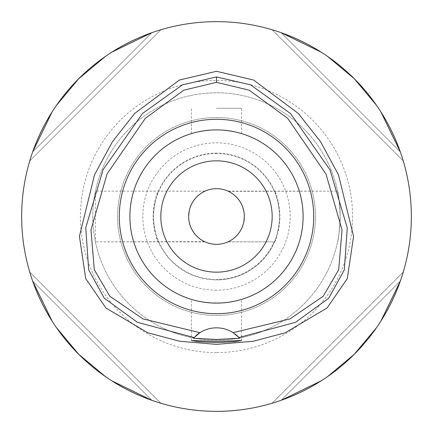 <?xml version="1.0" encoding="UTF-8"?>
<svg xmlns="http://www.w3.org/2000/svg" width="433" height="433" viewBox="0 0 433 433"><rect width="100%" height="100%" fill="white"/><g stroke="black" fill="none" stroke-linecap="round" stroke-linejoin="round"><path stroke-width="0.32" stroke-dasharray="2.17 1.62" d="M199.911 332.668A30.927 30.927 0 0 1 235.141 334.092M194.054 337.496A30.927 30.927 0 0 1 195.873 335.727M216.5 21.65A194.85 194.85 0 0 0 21.65 216.5A194.85 194.85 0 0 0 216.5 411.35A194.85 194.85 0 0 0 411.35 216.5A194.85 194.85 0 0 0 216.5 21.65M32.681 151.875A194.85 194.85 0 0 0 29.736 160.946A194.85 194.85 0 0 1 32.681 151.875C54.201 93.934 93.934 54.201 151.875 32.681A194.85 194.85 0 0 1 160.946 29.736A194.85 194.85 0 0 0 151.875 32.681L32.681 151.875L151.875 32.681M111.779 52.182L105.327 56.479M56.479 105.327L52.182 111.779M151.875 400.319A194.85 194.85 0 0 0 160.946 403.264A194.85 194.85 0 0 1 151.875 400.319C93.934 378.799 54.201 339.066 32.681 281.125A194.85 194.85 0 0 1 29.736 272.054A194.85 194.85 0 0 0 32.681 281.125L151.875 400.319L32.681 281.125M52.182 321.221L56.479 327.673M105.327 376.521L111.779 380.818M400.319 281.125A194.85 194.85 0 0 0 403.264 272.054A194.85 194.85 0 0 1 400.319 281.125C378.799 339.066 339.066 378.799 281.125 400.319A194.85 194.85 0 0 1 272.054 403.264A194.85 194.85 0 0 0 281.125 400.319L400.319 281.125L281.125 400.319M321.221 380.818L327.673 376.521M376.521 327.673L380.818 321.221M281.125 32.681A194.85 194.85 0 0 0 272.054 29.736A194.85 194.85 0 0 1 281.125 32.681C339.066 54.201 378.799 93.934 400.319 151.875A194.85 194.85 0 0 1 403.264 160.946A194.85 194.85 0 0 0 400.319 151.875L281.125 32.681L400.319 151.875M380.818 111.779L376.521 105.327M327.673 56.479L321.221 52.182M216.5 352.586A136.086 136.086 0 0 1 80.414 216.5A136.086 136.086 0 0 1 216.5 80.414A136.086 136.086 0 0 1 352.586 216.5A136.086 136.086 0 0 1 216.5 352.586M216.5 340.214A123.714 123.714 0 0 1 92.786 216.5A123.714 123.714 0 0 1 216.5 92.786A123.714 123.714 0 0 1 340.214 216.5A123.714 123.714 0 0 1 216.5 340.214A123.714 123.714 0 0 0 340.214 216.5A123.714 123.714 0 0 0 216.5 92.786A123.714 123.714 0 0 0 92.786 216.5A123.714 123.714 0 0 0 216.5 340.214M340.214 216.5C339.353 201.145 338.476 192.69 337.588 191.137C338.465 192.609 339.342 201.064 340.214 216.5C339.353 231.85 338.476 240.304 337.588 241.863C338.465 240.402 339.342 231.947 340.214 216.5M204.906 191.197L95.412 191.137L95.412 241.863L95.412 191.137L205.026 191.137A27.836 27.836 0 0 1 227.975 191.137L337.588 191.137L228.521 191.391M216.5 290.186A73.686 73.686 0 0 1 142.814 216.5A73.686 73.686 0 0 1 216.5 142.814A73.686 73.686 0 0 1 290.186 216.5A73.686 73.686 0 0 1 216.5 290.186M216.5 153.526A62.974 62.974 0 0 0 153.526 216.5A62.974 62.974 0 0 0 216.5 279.474A62.974 62.974 0 0 0 279.474 216.5A62.974 62.974 0 0 0 216.5 153.526M204.479 241.609L95.412 241.863L158.391 241.863A63.402 63.402 0 0 0 216.5 279.902A63.402 63.402 0 0 1 153.098 216.5A63.402 63.402 0 0 1 216.5 153.098A63.402 63.402 0 0 1 279.902 216.5A63.402 63.402 0 0 1 216.5 279.902A63.402 63.402 0 0 0 274.609 241.863L227.975 241.863A27.836 27.836 0 0 1 205.026 241.863L158.391 241.863C156.616 240.537 154.852 232.083 153.098 216.5C154.754 201.291 156.519 192.837 158.391 191.137A63.402 63.402 0 0 1 274.609 191.137C276.384 192.463 278.148 200.917 279.902 216.5C278.246 231.709 276.481 240.163 274.609 241.863L228.094 241.803M228.11 241.798L228.554 241.592M228.564 241.587L229.317 241.208M229.42 241.154L230.091 240.791M230.383 240.624L231.466 239.969M231.736 239.795L233.371 238.643M235.271 237.057L237.3 235M239.249 232.543L240.764 230.145M240.878 229.939L242.161 227.287M243.13 224.597L243.806 221.896M244.331 217.036L244.336 216.229M244.207 213.821L243.811 211.136M243.146 208.441L242.886 207.634M242.182 205.772L240.91 203.126M239.519 200.847L239.281 200.506M235.335 196.008L233.793 194.688M233.441 194.412L231.796 193.242M231.525 193.069L230.421 192.398M229.333 191.797L228.559 191.413M188.669 215.97L188.664 216.771M188.793 219.179L189.189 221.864M189.854 224.559L190.114 225.366M190.812 227.228L192.09 229.874M193.481 232.153L193.719 232.494M197.665 236.992L199.212 238.312M199.559 238.588L201.204 239.758M201.475 239.931L202.579 240.602M203.667 241.203L204.441 241.587M204.89 191.202L204.446 191.408M204.436 191.413L203.683 191.792M203.58 191.846L202.909 192.209M202.617 192.376L201.534 193.031M201.264 193.205L199.629 194.357M197.729 195.943L195.7 198M193.751 200.457L192.236 202.855M192.122 203.061L190.839 205.713M189.871 208.403L189.194 211.104M216.5 272.173A55.673 55.673 0 0 1 160.827 216.5A55.673 55.673 0 0 1 216.5 160.827A55.673 55.673 0 0 1 272.173 216.5A55.673 55.673 0 0 1 216.5 272.173M222.941 130.138L216.5 129.9A86.6 86.6 0 0 1 303.1 216.5A86.6 86.6 0 0 1 216.5 303.1A86.6 86.6 0 0 1 129.9 216.5A86.6 86.6 0 0 1 216.5 129.9L222.903 130.138M223.027 130.149L229.192 130.836M234.156 131.719L237.917 132.59M238.188 132.66L240.434 133.272M240.477 133.283L238.356 132.704M238.247 132.677L234.269 131.746M230.037 130.966L229.014 130.809M223.027 302.851L216.5 303.1A86.6 86.6 0 0 0 303.1 216.5A86.6 86.6 0 0 0 216.5 129.9L210.097 130.138M210.059 302.862L222.903 302.862M228.911 302.207L229.198 302.164M234.156 301.281L237.912 300.41M238.188 300.34L240.434 299.728M240.716 299.647L238.356 300.296M238.247 300.323L234.269 301.254M230.031 302.039L229.014 302.191M216.5 108.25L241.554 108.25L216.5 108.25M204.089 130.793L203.808 130.836M198.844 131.719L195.083 132.59M194.812 132.66L192.566 133.272M192.523 133.283L194.644 132.704M194.753 132.677L198.731 131.746M202.963 130.966L203.986 130.809M209.973 130.149L216.5 129.9A86.6 86.6 0 0 0 129.9 216.5A86.6 86.6 0 0 0 216.5 303.1L210.097 302.862M204.089 302.207L203.802 302.164M198.844 301.281L195.088 300.41M194.812 300.34L192.566 299.728M192.523 299.717L194.644 300.296M194.753 300.323L198.731 301.254M202.969 302.034L203.986 302.191M216.5 315.473A98.973 98.973 0 0 1 117.527 216.5A98.973 98.973 0 0 1 216.5 117.527A98.973 98.973 0 0 1 315.473 216.5A98.973 98.973 0 0 1 216.5 315.473A98.973 98.973 0 0 0 315.473 216.5A98.973 98.973 0 0 0 216.5 117.527A98.973 98.973 0 0 0 117.527 216.5A98.973 98.973 0 0 0 216.5 315.473A98.973 98.973 0 0 0 315.473 216.5A98.973 98.973 0 0 0 216.5 117.527A98.973 98.973 0 0 0 117.527 216.5A98.973 98.973 0 0 0 216.5 315.473M216.5 303.1A86.6 86.6 0 0 1 129.9 216.5A86.6 86.6 0 0 1 216.5 129.9A86.6 86.6 0 0 1 303.1 216.5A86.6 86.6 0 0 1 216.5 303.1M272.054 403.264L403.264 272.054L272.054 403.264M403.264 160.946L272.054 29.736L403.264 160.946M160.946 29.736L29.736 160.946L160.946 29.736M29.736 272.054L160.946 403.264L29.736 272.054M241.554 133.602L241.554 108.25M191.446 133.602L191.446 108.25M191.446 340.538L191.446 299.398M241.554 340.538L241.554 299.398"/><path stroke-width="0.65" d="M233.089 332.668A30.927 30.927 0 0 0 199.911 332.668L143.004 318.905L109.776 296.226L94.307 269.759L90.962 229.955L107.016 174.012L145.299 118.361L183.792 90.183L216.5 82.351L249.175 90.172L287.691 118.35L325.995 174.044L342.043 230.037L338.687 269.775L323.218 296.237L289.964 318.921L233.089 332.668A30.927 30.927 0 0 1 233.095 332.668L239 337.551A30.927 30.927 0 0 1 239.211 337.772M216.5 119.291A97.209 97.209 0 0 0 119.291 216.5A97.209 97.209 0 0 0 216.5 313.709A97.209 97.209 0 0 0 313.709 216.5A97.209 97.209 0 0 0 216.5 119.291M239.411 337.994A30.927 30.927 0 0 1 239.617 338.222L239 337.551A30.927 30.927 0 0 0 235.141 334.092M195.873 335.727A30.927 30.927 0 0 1 199.911 332.668L193.383 338.222A30.927 30.927 0 0 1 193.589 337.994M193.789 337.772A30.927 30.927 0 0 1 194.054 337.496M194 337.551L137.38 322.271L104.25 298.191L88.684 269.856L85.761 227.677L103.086 169.671L142.495 113.506L182.417 84.863L216.5 76.939L250.555 84.852L290.603 113.603L330.027 169.909L347.266 227.915L344.295 269.927L328.712 298.24L295.587 322.287L239 337.551M216.5 341.366L191.446 340.538L198.779 341.713L216.5 342.617L234.188 341.718L241.554 340.538L216.5 341.366M239.617 338.222L216.5 339.472L193.383 338.222M216.5 71.288L179.43 80.018L134.679 113.446L112.396 141.77L94.524 174.829L79.423 236.348L85.702 278.592L105.879 307.96L147.805 332.782L179.581 341.231L216.5 344.392L253.408 341.231L285.179 332.788L327.104 307.971L347.304 278.592L353.577 236.353L338.471 174.818L320.599 141.759L298.31 113.435L253.57 80.018L216.5 71.288M216.5 411.35A194.85 194.85 0 0 1 21.65 216.5A194.85 194.85 0 0 1 216.5 21.65A194.85 194.85 0 0 1 411.35 216.5A194.85 194.85 0 0 1 216.5 411.35M151.875 32.681L111.779 52.182M105.327 56.479L78.719 78.719L56.479 105.327M52.182 111.779L32.681 151.875M32.681 281.125L52.182 321.221M56.479 327.673L78.719 354.281L105.327 376.521M111.779 380.818L151.875 400.319M281.125 400.319L321.221 380.818M327.673 376.521L354.281 354.281L376.521 327.673M380.818 321.221L400.319 281.125M400.319 151.875L380.818 111.779M376.521 105.327L354.281 78.719L327.673 56.479M321.221 52.182L281.125 32.681M230.091 240.791L230.383 240.624M231.466 239.969L231.736 239.795M233.371 238.643L235.271 237.057M237.3 235L239.249 232.543M242.161 227.287L243.13 224.597M243.806 221.896L244.331 217.036M244.336 216.229L244.207 213.821M243.811 211.136L243.146 208.441M242.886 207.634L242.182 205.772M240.91 203.126L239.519 200.847M239.281 200.506L237.36 198.07M237.192 197.881L235.335 196.008M233.793 194.688L233.441 194.412M231.796 193.242L231.525 193.069M230.421 192.398L229.333 191.797M216.5 244.336A27.836 27.836 0 0 0 244.336 216.5A27.836 27.836 0 0 0 216.5 188.664A27.836 27.836 0 0 0 188.664 216.5A27.836 27.836 0 0 0 216.5 244.336M188.664 216.771L188.793 219.179M189.189 221.864L189.854 224.559M190.114 225.366L190.812 227.228M192.09 229.874L193.481 232.153M193.719 232.494L195.64 234.93M195.808 235.119L197.665 236.992M199.212 238.312L199.559 238.588M201.204 239.758L201.475 239.931M202.579 240.602L203.667 241.203M202.909 192.209L202.617 192.376M201.534 193.031L201.264 193.205M199.629 194.357L197.729 195.943M195.7 198L193.751 200.457M190.839 205.713L189.871 208.403M189.194 211.104L188.669 215.97M216.5 160.827A55.673 55.673 0 0 0 160.827 216.5A55.673 55.673 0 0 0 216.5 272.173A55.673 55.673 0 0 0 272.173 216.5A55.673 55.673 0 0 0 216.5 160.827M229.192 130.836L234.156 131.719M237.917 132.59L238.188 132.66M234.269 131.746L230.037 130.966M229.014 130.809L222.941 130.138M222.903 302.862L228.911 302.207M229.198 302.164L234.156 301.281M237.912 300.41L238.188 300.34M240.434 299.728L240.716 299.647M234.269 301.254L230.031 302.039M229.014 302.191L223.027 302.851M210.097 130.138L204.089 130.793M203.808 130.836L198.844 131.719M195.083 132.59L194.812 132.66M198.731 131.746L202.963 130.966M203.986 130.809L209.973 130.149M210.097 302.862L204.089 302.207M203.802 302.164L198.844 301.281M195.088 300.41L194.812 300.34M198.731 301.254L202.969 302.034M203.986 302.191L210.059 302.862M216.5 303.1A86.6 86.6 0 0 0 303.1 216.5A86.6 86.6 0 0 0 216.5 129.9A86.6 86.6 0 0 0 129.9 216.5A86.6 86.6 0 0 0 216.5 303.1M216.5 76.939L216.5 82.351"/></g></svg>
